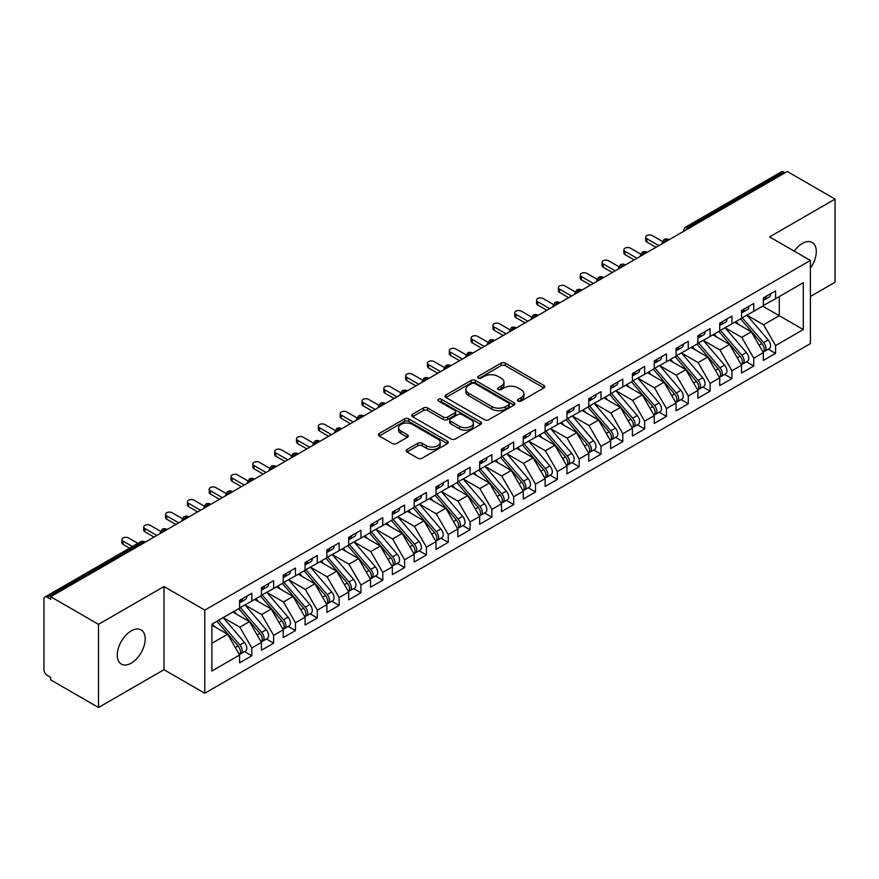<?xml version="1.0" encoding="UTF-8"?>
<svg xmlns="http://www.w3.org/2000/svg" width="879" height="879" viewBox="0 0 879 879"><rect width="100%" height="100%" fill="white"/><g stroke="black" fill="none" stroke-linecap="round" stroke-linejoin="round"><path stroke-width="1.32" d="M518.127 401.044A2.121 1.22 0 0 0 521.126 401.044L543.881 387.903A3.033 1.747 0 0 0 544.771 386.672A3.033 1.747 0 0 0 543.881 385.431L505.326 363.17A3.033 1.747 0 0 0 501.041 363.17L478.286 376.311A2.121 1.22 0 0 0 477.66 377.179A2.121 1.22 0 0 0 478.286 378.036A2.121 1.22 0 0 0 481.285 378.036L484.23 376.344A9.691 5.593 0 0 1 497.932 376.344L501.151 378.201A9.691 5.593 0 0 1 503.986 382.156A9.691 5.593 0 0 1 501.151 386.112L498.206 387.815A2.121 1.22 0 0 0 497.58 388.672A2.121 1.22 0 0 0 498.206 389.54A2.121 1.22 0 0 0 501.206 389.54L504.15 387.837A9.691 5.593 0 0 1 517.863 387.837L521.071 389.694A9.691 5.593 0 0 1 523.906 393.649A9.691 5.593 0 0 1 521.071 397.616L518.127 399.308A2.121 1.22 0 0 0 517.5 400.176A2.121 1.22 0 0 0 518.127 401.044L518.127 399.308M131.246 663.14A19.756 11.405 120 0 0 144.145 645.735A19.756 11.405 120 0 0 141.123 629.913A19.756 11.405 120 0 0 131.246 630.891A19.756 11.405 120 0 0 118.335 648.295A19.756 11.405 120 0 0 121.368 664.117A19.756 11.405 120 0 0 131.246 663.14M810.394 268.073A19.756 11.405 120 0 0 812.196 242.472A19.756 11.405 120 0 0 802.318 243.45A19.756 11.405 120 0 0 794.209 251.119M406.999 449.499A3.033 1.747 0 0 0 406.12 450.729A3.033 1.747 0 0 0 406.999 451.971L417.822 458.212A3.033 1.747 0 0 0 422.107 458.212L447.378 443.62A3.033 1.747 0 0 0 448.268 442.379A3.033 1.747 0 0 0 447.378 441.148L408.823 418.887A3.033 1.747 0 0 0 404.538 418.887L379.267 433.479A3.033 1.747 0 0 0 378.377 434.709A3.033 1.747 0 0 0 379.267 435.951L392.331 443.499A3.033 1.747 0 0 0 396.616 443.499L407.427 437.248A3.033 1.747 0 0 0 408.317 436.017A3.033 1.747 0 0 0 407.427 434.775L400.956 431.04A8.109 4.681 0 0 1 398.583 427.721A8.109 4.681 0 0 1 403.582 423.403A8.109 4.681 0 0 1 412.416 424.414L437.797 439.071A8.109 4.681 0 0 1 440.17 442.379A8.109 4.681 0 0 1 435.171 446.708A8.109 4.681 0 0 1 426.337 445.686L422.107 443.247A3.033 1.747 0 0 0 417.822 443.247L406.999 449.499L406.999 451.971M810.394 296.498L835.05 282.258L835.05 199.093L787.254 171.504L50.718 596.742L50.718 599.258L47.224 597.248A4.626 2.67 -120 0 0 44.906 597.017A4.626 2.67 -120 0 0 43.95 599.137L43.95 669.699A4.626 2.67 -120 0 0 47.224 675.369L50.718 677.379L50.718 679.906L98.514 707.496L163.977 669.699L204.785 693.256L204.785 610.103L163.977 586.535L98.514 624.332L50.718 596.742M835.05 199.093L769.575 236.901L810.394 260.459L204.785 610.103M484.439 419.744A3.033 1.747 0 0 0 488.724 419.744L514.006 405.153A3.033 1.747 0 0 0 514.885 403.922A3.033 1.747 0 0 0 514.006 402.681L475.44 380.42A3.033 1.747 0 0 0 471.155 380.42L445.884 395.012A3.033 1.747 0 0 0 444.994 396.253A3.033 1.747 0 0 0 445.884 397.484L484.439 419.744M439.335 401.505A2.121 1.22 0 0 1 441.489 401.802L441.489 399.286L480.692 421.909A3.033 1.747 0 0 1 481.582 423.151A3.033 1.747 0 0 1 480.692 424.392L455.41 438.984A3.033 1.747 0 0 1 451.136 438.984L412.57 416.723L412.57 414.251A3.033 1.747 0 0 0 411.691 415.481A3.033 1.747 0 0 0 412.57 416.723M412.57 414.251L423.392 407.999A3.033 1.747 0 0 1 427.677 407.999L443.313 417.031A3.033 1.747 0 0 0 447.598 417.031L454.773 412.888A3.033 1.747 0 0 0 455.663 411.647A3.033 1.747 0 0 0 454.773 410.416L438.489 401.011A2.121 1.22 0 0 1 437.874 400.143A2.121 1.22 0 0 1 439.181 399.011A2.121 1.22 0 0 1 441.489 399.286M204.785 693.256L810.394 343.612L810.394 260.459M762.708 306.134L803.296 329.57L803.296 282.697L775.586 298.695L775.586 290.883L763.357 297.937L763.357 305.749L753.753 311.298L753.753 303.486L741.535 310.54L741.535 318.352L731.932 323.901L731.932 316.088L719.714 323.142L719.714 330.954L710.111 336.492L710.111 328.691L697.893 335.745L697.893 343.557L688.29 349.095L688.29 341.283L676.061 348.337L676.061 356.149L666.469 361.698L666.469 353.885L654.24 360.939L654.24 368.751L644.637 374.3L644.637 366.488L632.419 373.542L632.419 381.354L622.815 386.892L622.815 379.08L610.597 386.145L610.597 393.957L600.994 399.495L600.994 391.682L588.776 398.736L588.776 406.548L579.173 412.097L579.173 404.285L566.944 411.339L566.944 419.151L557.352 424.7L557.352 416.888L545.123 423.942L545.123 431.754L535.52 437.292L535.52 429.479L523.302 436.533L523.302 444.345L513.699 449.894L513.699 442.082L501.48 449.136L501.48 456.948L491.877 462.497L491.877 454.685L479.659 461.739L479.659 469.551L470.056 475.089L470.056 467.276L457.827 474.341L457.827 482.153L448.224 487.691L448.224 479.879L436.006 486.933L436.006 494.745L426.403 500.294L426.403 492.482L414.185 499.536L414.185 507.348L404.582 512.896L404.582 505.084L392.364 512.138L392.364 519.95L382.761 525.488L382.761 517.676L370.542 524.741L370.542 532.553L360.939 538.091L360.939 530.279L348.71 537.333L348.71 545.145L339.107 550.693L339.107 542.881L326.889 549.935L326.889 557.747L317.286 563.296L317.286 555.484L305.068 562.538L305.068 570.35L295.465 575.888L295.465 568.076L283.247 575.13L283.247 582.942L273.644 588.49L273.644 580.678L261.426 587.732L261.426 595.544L251.823 601.093L251.823 593.281L239.593 600.335L239.593 608.147L211.883 624.145L211.883 671.018L239.593 655.02L227.595 634.231L211.883 625.156M803.296 329.57L775.586 345.568L763.576 324.78L746.996 315.209L768.18 339.953L763.598 342.601A6.175 3.56 60 0 1 765.983 348.458A6.175 3.56 60 0 1 764.697 351.292A6.175 3.56 60 0 1 763.697 351.578M768.323 349.194L775.586 353.38L775.586 345.568M775.586 353.38L763.357 360.434L763.357 352.622L753.753 358.171L741.755 337.382L725.164 327.801M746.502 361.796L753.753 365.983L753.753 358.171M753.753 365.983L741.535 373.037L741.535 365.224L731.932 370.773L719.934 349.985L703.343 340.404M724.681 374.388L731.932 378.585L731.932 370.773M731.932 378.585L719.714 385.639L719.714 377.827L710.111 383.365L698.113 362.577L681.522 353.006L702.706 377.75L698.124 380.398A6.175 3.56 60 0 1 700.508 386.266A6.175 3.56 60 0 1 699.234 389.089A6.175 3.56 60 0 1 698.234 389.375M702.859 386.991L710.111 391.177L710.111 383.365M710.111 391.177L697.893 398.242L697.893 390.43L688.29 395.968L676.281 375.179L659.7 365.598L680.884 390.353L676.303 392.99A6.175 3.56 60 0 1 678.687 398.857A6.175 3.56 60 0 1 677.401 401.692A6.175 3.56 60 0 1 676.412 401.978M681.038 399.593L688.29 403.78L688.29 395.968M688.29 403.78L676.061 410.834L676.061 403.021L666.469 408.57L654.459 387.782L637.879 378.201M659.206 412.196L666.469 416.382L666.469 408.57M666.469 416.382L654.24 423.436L654.24 415.624L644.637 421.173L632.638 400.374L616.047 390.803M637.385 424.788L644.637 428.985L644.637 421.173M644.637 428.985L632.419 436.039L632.419 428.227L622.815 433.765L610.817 412.976L594.226 403.406L615.41 428.15L610.828 430.798A6.175 3.56 60 0 1 613.212 436.665A6.175 3.56 60 0 1 611.938 439.489A6.175 3.56 60 0 1 610.938 439.775M615.564 437.39L622.815 441.577L622.815 433.765M622.815 441.577L610.597 448.631L610.597 440.818L600.994 446.367L588.996 425.579L572.405 415.998M593.743 449.993L600.994 454.179L600.994 446.367M600.994 454.179L588.776 461.233L588.776 453.421L579.173 458.97L567.164 438.181L550.584 428.6M571.921 462.596L579.173 466.782L579.173 458.97M579.173 466.782L566.944 473.836L566.944 466.024L557.352 471.562L545.343 450.773L528.762 441.203M550.089 475.187L557.352 479.374L557.352 471.562M557.352 479.374L545.123 486.439L545.123 478.626L535.52 484.164L523.521 463.376L506.93 453.806M528.268 487.79L535.52 491.976L535.52 484.164M535.52 491.976L523.302 499.03L523.302 491.218L513.699 496.767L501.7 475.978L485.109 466.397L506.293 491.141L501.711 493.789A6.175 3.56 60 0 1 504.096 499.657A6.175 3.56 60 0 1 502.821 502.48A6.175 3.56 60 0 1 501.821 502.766M506.447 500.393L513.699 504.579L513.699 496.767M513.699 504.579L501.48 511.633L501.48 503.821L491.877 509.37L479.868 488.581L463.288 479M484.626 512.984L491.877 517.182L491.877 509.37M491.877 517.182L479.659 524.236L479.659 516.423L470.056 521.961L458.047 501.173L441.467 491.603M462.804 525.587L470.056 529.773L470.056 521.961M470.056 529.773L457.827 536.827L457.827 529.026L448.224 534.564L436.226 513.775L419.646 504.194M440.972 538.19L448.224 542.376L448.224 534.564M448.224 542.376L436.006 549.43L436.006 541.618L426.403 547.167L414.405 526.378L397.813 516.797L419.008 541.541L414.416 544.189A6.175 3.56 60 0 1 416.8 550.056A6.175 3.56 60 0 1 415.525 552.88A6.175 3.56 60 0 1 414.525 553.166M419.151 550.792L426.403 554.979L426.403 547.167M426.403 554.979L414.185 562.033L414.185 554.22L404.582 559.769L392.583 538.97L375.992 529.4M397.33 563.384L404.582 567.581L404.582 559.769M404.582 567.581L392.364 574.635L392.364 566.823L382.761 572.361L370.751 551.572L354.171 542.002M375.509 575.987L382.761 580.173L382.761 572.361M382.761 580.173L370.542 587.227L370.542 579.415L360.939 584.964L348.93 564.175L332.35 554.594M353.677 588.589L360.939 592.776L360.939 584.964M360.939 592.776L348.71 599.83L348.71 592.017L339.107 597.566L327.109 576.778L310.518 567.197M331.855 601.192L339.107 605.378L339.107 597.566M339.107 605.378L326.889 612.432L326.889 604.62L317.286 610.158L305.288 589.369L288.697 579.799L309.891 604.543L305.299 607.191A6.175 3.56 60 0 1 307.683 613.059A6.175 3.56 60 0 1 306.408 615.882A6.175 3.56 60 0 1 305.409 616.168M310.034 613.784L317.286 617.97L317.286 610.158M317.286 617.97L305.068 625.035L305.068 617.223L295.465 622.761L283.467 601.972L266.875 592.402M288.213 626.386L295.465 630.573L295.465 622.761M295.465 630.573L283.247 637.627L283.247 629.814L273.644 635.363L261.634 614.575L245.054 604.994M266.392 638.989L273.644 643.175L273.644 635.363M273.644 643.175L261.426 650.229L261.426 642.417L251.823 647.966L239.813 627.166L223.233 617.596L244.417 642.34L239.835 644.988A6.175 3.56 60 0 1 242.219 650.856A6.175 3.56 60 0 1 240.934 653.679A6.175 3.56 60 0 1 239.934 653.965M244.56 651.581L251.823 655.778L251.823 647.966M251.823 655.778L239.593 662.832L239.593 655.02M239.593 607.894L251.823 601.093M211.883 643.296L227.595 634.231M261.426 595.292L273.644 588.49M239.813 627.166L249.416 621.629L232.836 612.048M261.426 642.417L249.416 621.629M283.247 582.7L295.465 575.888M261.634 614.575L271.237 609.026L254.657 599.456M283.247 629.814L271.237 609.026M305.068 570.097L317.286 563.296M283.467 601.972L293.07 596.423L276.478 586.853M305.068 617.223L293.07 596.423M326.889 557.495L339.107 550.693M305.288 589.369L314.891 583.832L298.3 574.251M326.889 604.62L314.891 583.832M348.71 544.892L360.939 538.091M327.109 576.778L336.712 571.229L320.121 561.659M348.71 592.017L336.712 571.229M370.542 532.3L382.761 525.488M348.93 564.175L358.533 558.626L341.953 549.056M370.542 579.415L358.533 558.626M392.364 519.698L404.582 512.896M370.751 551.572L380.354 546.035L363.774 536.454M392.364 566.823L380.354 546.035M414.185 507.095L426.403 500.294M392.583 538.97L402.186 533.432L385.595 523.851M414.185 554.22L402.186 533.432M436.006 494.492L448.224 487.691M414.405 526.378L424.008 520.829L407.416 511.259M436.006 541.618L424.008 520.829M457.827 481.901L470.056 475.089M436.226 513.775L445.829 508.227L429.238 498.657M457.827 529.026L445.829 508.227M479.659 469.298L491.877 462.497M458.047 501.173L467.65 495.635L451.07 486.054M479.659 516.423L467.65 495.635M501.48 456.695L513.699 449.894M479.868 488.581L489.471 483.032L472.891 473.451M501.48 503.821L489.471 483.032M523.302 444.104L535.52 437.292M501.7 475.978L511.303 470.43L494.712 460.86M523.302 491.218L511.303 470.43M545.123 431.501L557.352 424.7M523.521 463.376L533.124 457.827L516.533 448.257M545.123 478.626L533.124 457.827M566.944 418.898L579.173 412.097M545.343 450.773L554.946 445.235L538.355 435.654M566.944 466.024L554.946 445.235M588.776 406.296L600.994 399.495M567.164 438.181L576.767 432.633L560.187 423.063M588.776 453.421L576.767 432.633M610.597 393.704L622.815 386.892M588.996 425.579L598.588 420.03L582.008 410.46M610.597 440.818L598.588 420.03M632.419 381.101L644.637 374.3M610.817 412.976L620.42 407.438L603.829 397.857M632.419 428.227L620.42 407.438M654.24 368.499L666.469 361.698M632.638 400.374L642.241 394.836L625.65 385.255M654.24 415.624L642.241 394.836M676.061 355.896L688.29 349.095M654.459 387.782L664.063 382.233L647.482 372.663M676.061 403.021L664.063 382.233M697.893 343.304L710.111 336.492M676.281 375.179L685.884 369.63L669.304 360.06M697.893 390.43L685.884 369.63M719.714 330.702L731.932 323.901M698.113 362.577L707.705 357.039L691.125 347.458M719.714 377.827L707.705 357.039M741.535 318.099L753.753 311.298M719.934 349.985L729.537 344.436L712.946 334.855M741.535 365.224L729.537 344.436M785.079 172.767L783.76 172.009L688.345 227.101L689.652 227.859M685.719 230.122A4.626 2.67 120 0 1 688.345 227.101A4.626 2.67 60 0 0 686.027 226.87L781.453 171.779A4.626 2.67 60 0 1 783.76 172.009M763.357 305.507L775.586 298.695M763.576 324.78L779.288 315.704L779.288 296.553L803.296 282.697M741.755 337.382L751.358 331.833L734.767 322.263M763.357 352.622L751.358 331.833M98.514 624.332L98.514 707.496M163.977 669.699L163.977 586.535M667.721 240.516L666.414 239.758A4.626 2.67 -120 0 0 664.095 239.538A4.626 2.67 -120 0 0 664.041 239.571L661.887 243.483A4.626 2.67 0 0 0 661.931 243.857M645.9 253.119L644.582 252.361A4.626 2.67 -120 0 0 642.274 252.13A4.626 2.67 -120 0 0 642.219 252.163L640.066 256.075A4.626 2.67 0 0 0 640.11 256.459M624.068 265.722L622.761 264.964A4.626 2.67 -120 0 0 620.453 264.733A4.626 2.67 -120 0 0 620.398 264.766L618.245 268.677A4.626 2.67 0 0 0 618.289 269.062L618.245 268.677M602.247 278.313L600.939 277.566A4.626 2.67 -120 0 0 598.621 277.335A4.626 2.67 -120 0 0 598.566 277.368L596.412 281.28A4.626 2.67 0 0 0 596.467 281.654M580.426 290.916L579.118 290.158A4.626 2.67 -120 0 0 576.8 289.938A4.626 2.67 -120 0 0 576.745 289.96L574.591 293.883A4.626 2.67 0 0 0 574.635 294.256M558.604 303.519L557.297 302.761A4.626 2.67 -120 0 0 554.979 302.53A4.626 2.67 -120 0 0 554.924 302.563L552.77 306.474A4.626 2.67 0 0 0 552.814 306.859M536.783 316.121L535.465 315.363A4.626 2.67 -120 0 0 533.157 315.132A4.626 2.67 -120 0 0 533.103 315.165L530.949 319.077A4.626 2.67 0 0 0 530.993 319.462L530.949 319.077M514.951 328.713L513.644 327.966A4.626 2.67 -120 0 0 511.325 327.735A4.626 2.67 -120 0 0 511.281 327.768A4.626 4.626 0 0 1 515.962 327.735A4.626 2.67 120 0 0 513.644 327.966A4.626 2.67 120 0 0 511.138 330.922M493.13 341.316L491.822 340.558A4.626 2.67 -120 0 0 489.504 340.327A4.626 2.67 -120 0 0 489.449 340.36L487.296 344.271A4.626 2.67 0 0 0 487.351 344.656M471.309 353.918L470.001 353.16A4.626 2.67 -120 0 0 467.683 352.929A4.626 2.67 -120 0 0 467.628 352.962L465.474 356.874A4.626 2.67 0 0 0 465.518 357.259M449.488 366.521L448.18 365.763A4.626 2.67 -120 0 0 445.862 365.532A4.626 2.67 -120 0 0 445.807 365.565L443.653 369.477A4.626 2.67 0 0 0 443.697 369.85M427.655 379.113L426.348 378.355A4.626 2.67 -120 0 0 424.041 378.135A4.626 2.67 -120 0 0 423.986 378.168L421.832 382.079A4.626 2.67 0 0 0 421.876 382.453M405.834 391.715L404.527 390.957A4.626 2.67 -120 0 0 402.208 390.726A4.626 2.67 -120 0 0 402.164 390.759L400.011 394.671A4.626 2.67 0 0 0 400.055 395.056M384.013 404.318L382.706 403.56A4.626 2.67 -120 0 0 380.387 403.329A4.626 2.67 -120 0 0 380.332 403.362L378.179 407.274A4.626 2.67 0 0 0 378.234 407.658M362.192 416.91L360.884 416.163A4.626 2.67 -120 0 0 358.566 415.932A4.626 2.67 -120 0 0 358.511 415.965L356.358 419.876A4.626 2.67 0 0 0 356.402 420.25L356.358 419.876M340.371 429.512L339.052 428.754A4.626 2.67 -120 0 0 336.745 428.523A4.626 2.67 -120 0 0 336.69 428.556L334.536 432.479A4.626 2.67 0 0 0 334.58 432.853M318.539 442.115L317.231 441.357A4.626 2.67 -120 0 0 314.924 441.126A4.626 2.67 -120 0 0 314.869 441.159L312.715 445.071A4.626 2.67 0 0 0 312.759 445.455M296.717 454.718L295.41 453.96A4.626 2.67 -120 0 0 293.092 453.729A4.626 2.67 -120 0 0 293.037 453.762L290.883 457.673A4.626 2.67 0 0 0 290.938 458.058M274.896 467.309L273.589 466.562A4.626 2.67 -120 0 0 271.27 466.331A4.626 2.67 -120 0 0 271.215 466.364L269.062 470.276A4.626 2.67 0 0 0 269.117 470.65M253.075 479.912L251.768 479.154A4.626 2.67 -120 0 0 249.449 478.923A4.626 2.67 -120 0 0 249.394 478.956L247.241 482.868A4.626 2.67 0 0 0 247.285 483.252M231.254 492.515L229.935 491.757A4.626 2.67 -120 0 0 227.628 491.526A4.626 2.67 -120 0 0 227.573 491.559L225.42 495.47A4.626 2.67 0 0 0 225.463 495.855M209.422 505.117L208.114 504.359A4.626 2.67 -120 0 0 205.807 504.128A4.626 2.67 -120 0 0 205.752 504.161L203.598 508.073A4.626 2.67 0 0 0 203.642 508.447M187.601 517.709L186.293 516.951A4.626 2.67 -120 0 0 183.975 516.731A4.626 2.67 -120 0 0 183.92 516.764L181.766 520.676A4.626 2.67 0 0 0 181.821 521.049M165.779 530.312L164.472 529.554A4.626 2.67 -120 0 0 162.154 529.323A4.626 2.67 -120 0 0 162.099 529.356L159.945 533.267A4.626 2.67 0 0 0 160 533.652M518.973 401.34L521.071 400.132A9.691 5.593 0 0 0 523.906 396.176L523.906 393.649M503.986 382.156L503.986 384.672A9.691 5.593 0 0 1 501.151 388.628L499.052 389.837M543.848 387.925L505.326 365.686A3.033 1.747 0 0 0 501.041 365.686L479.132 378.344M513.962 405.175L475.44 382.936A3.033 1.747 0 0 0 471.155 382.936L445.928 397.517M508.644 404.79A2.121 1.22 0 0 0 509.271 403.922A2.121 1.22 0 0 0 508.644 403.054L474.803 383.519A2.121 1.22 0 0 0 471.803 383.519L468.694 385.31A9.691 5.593 0 0 0 465.859 389.265A9.691 5.593 0 0 0 468.694 393.221L491.833 406.581A9.691 5.593 0 0 0 505.546 406.581L508.644 404.79L508.644 407.307A2.121 1.22 0 0 0 509.271 406.439L509.271 403.922M465.859 389.265L465.859 391.781A9.691 5.593 0 0 0 468.694 395.737L468.694 393.221M508.644 407.307L505.546 409.098A9.691 5.593 0 0 1 491.833 409.098L468.694 395.737M412.614 416.745L423.392 410.526L423.392 407.999M455.663 411.647L455.663 414.174A3.033 1.747 0 0 1 454.773 415.404L447.598 419.547A3.033 1.747 0 0 1 443.313 419.547L427.677 410.526A3.033 1.747 0 0 0 423.392 410.526M441.489 401.802L480.648 424.414M459.541 426.392A8.109 4.681 0 0 0 468.375 427.414A8.109 4.681 0 0 0 473.374 423.085A8.109 4.681 0 0 0 471.001 419.777L462.057 414.613A3.033 1.747 0 0 0 457.772 414.613L450.597 418.756A3.033 1.747 0 0 0 449.707 419.997A3.033 1.747 0 0 0 450.597 421.239L459.541 426.392L459.541 428.919A8.109 4.681 0 0 0 468.375 429.93A8.109 4.681 0 0 0 473.374 425.612L473.374 423.085M449.707 419.997L449.707 422.513A3.033 1.747 0 0 0 450.597 423.755L450.597 421.239M459.541 428.919L450.597 423.755M440.17 442.379L440.17 444.906A8.109 4.681 0 0 1 435.171 449.224A8.109 4.681 0 0 1 426.337 448.213L422.107 445.763A3.033 1.747 0 0 0 417.822 445.763L407.043 451.993M398.583 427.721L398.583 430.249A8.109 4.681 0 0 0 400.956 433.556L400.956 431.04M407.427 434.775L407.427 437.248L400.956 433.556M447.378 441.148L447.378 443.62L408.823 421.404A3.033 1.747 0 0 0 404.538 421.404L379.299 435.973M764.697 351.292L769.279 348.644A6.175 3.56 -120 0 0 770.564 345.821A6.175 3.56 -120 0 0 768.18 339.953M740.634 318.879L761.851 343.601A6.175 3.56 60 0 1 764.236 349.468A6.175 3.56 60 0 1 763.115 352.193M738.569 324.45L736.053 321.516M742.381 317.868L763.598 342.601M763.357 300.343A6.175 3.56 -120 0 0 764.236 297.827A6.175 3.56 -120 0 0 764.225 297.443M763.697 299.926A6.175 3.56 -120 0 0 764.697 299.64A6.175 3.56 -120 0 0 765.983 296.816A6.175 3.56 -120 0 0 765.972 296.443M770.553 293.795A6.175 3.56 60 0 1 770.564 294.168A6.175 3.56 60 0 1 769.279 296.992L764.697 299.64M662.381 241.406L652.284 235.572A3.857 2.23 -0 0 0 648.076 235.089A3.857 2.23 -0 0 0 645.691 237.154A3.857 2.23 -0 0 0 646.823 238.725L646.823 242A3.857 2.23 180 0 1 645.691 240.428L645.691 237.154M655.987 247.296L646.823 242M658.821 245.659L646.823 238.725M720.56 330.471L741.777 355.193A6.175 3.56 60 0 1 744.15 361.06A6.175 3.56 60 0 1 742.876 363.884L747.458 361.247A6.175 3.56 -120 0 0 748.743 358.412A6.175 3.56 -120 0 0 746.359 352.545L725.142 327.823M742.876 363.884A6.175 3.56 60 0 1 741.876 364.17M718.813 331.471L740.03 356.204A6.175 3.56 60 0 1 742.414 362.071A6.175 3.56 60 0 1 741.294 364.796M716.748 337.053L714.231 334.119M698.739 343.063L719.945 367.796A6.175 3.56 60 0 1 722.329 373.663A6.175 3.56 60 0 1 721.055 376.487L725.636 373.839A6.175 3.56 -120 0 0 726.911 371.015A6.175 3.56 -120 0 0 724.527 365.148L703.321 340.415M721.055 376.487A6.175 3.56 60 0 1 720.055 376.772M696.992 344.074L718.198 368.806A6.175 3.56 60 0 1 720.582 374.674A6.175 3.56 60 0 1 719.461 377.399M694.915 349.655L692.41 346.722M699.234 389.089L703.815 386.441A6.175 3.56 -120 0 0 705.09 383.618A6.175 3.56 -120 0 0 702.706 377.75M675.16 356.676L696.377 381.398A6.175 3.56 60 0 1 698.761 387.265A6.175 3.56 60 0 1 697.64 389.99M673.094 362.247L670.578 359.324M676.907 355.665L698.124 380.398M677.401 401.692L681.994 399.044A6.175 3.56 -120 0 0 683.269 396.22A6.175 3.56 -120 0 0 680.884 390.353M653.339 369.268L674.556 394.001A6.175 3.56 60 0 1 676.94 399.868A6.175 3.56 60 0 1 675.819 402.593M651.273 374.85L648.757 371.916M655.086 368.268L676.303 392.99M741.535 312.946A6.175 3.56 -120 0 0 742.414 310.419A6.175 3.56 -120 0 0 742.392 310.045M741.876 312.528A6.175 3.56 -120 0 0 742.876 312.243A6.175 3.56 -120 0 0 744.15 309.419A6.175 3.56 -120 0 0 744.139 309.034M748.721 306.386A6.175 3.56 60 0 1 748.743 306.771A6.175 3.56 60 0 1 747.458 309.595L742.876 312.243M640.549 254.009L630.452 248.175A3.857 2.23 -0 0 0 626.255 247.691A3.857 2.23 -0 0 0 623.87 249.746A3.857 2.23 -0 0 0 625.002 251.328L625.002 254.602A3.857 2.23 180 0 1 623.87 253.02L623.87 249.746M634.166 259.887L625.002 254.602M637 258.25L625.002 251.328M719.714 325.538A6.175 3.56 -120 0 0 720.582 323.022A6.175 3.56 -120 0 0 720.571 322.648M720.055 325.12A6.175 3.56 -120 0 0 721.055 324.834A6.175 3.56 -120 0 0 722.329 322.011A6.175 3.56 -120 0 0 722.318 321.637M726.9 318.989A6.175 3.56 60 0 1 726.911 319.363A6.175 3.56 60 0 1 725.636 322.197L721.055 324.834M618.728 266.601L608.631 260.777A3.857 2.23 -0 0 0 604.422 260.294A3.857 2.23 -0 0 0 602.049 262.349A3.857 2.23 -0 0 0 603.181 263.92L603.181 267.205A3.857 2.23 180 0 1 602.049 265.623L602.049 262.349M612.344 272.49L603.181 267.205M615.179 270.853L603.181 263.92M697.893 338.14A6.175 3.56 -120 0 0 698.761 335.624A6.175 3.56 -120 0 0 698.75 335.24M698.234 337.723A6.175 3.56 -120 0 0 699.234 337.437A6.175 3.56 -120 0 0 700.508 334.613A6.175 3.56 -120 0 0 700.497 334.24M705.079 331.592A6.175 3.56 60 0 1 705.09 331.965A6.175 3.56 60 0 1 703.815 334.789L699.234 337.437M596.907 279.203L586.809 273.369A3.857 2.23 -0 0 0 582.601 272.886A3.857 2.23 -0 0 0 580.228 274.951A3.857 2.23 -0 0 0 581.349 276.522L581.349 279.797A3.857 2.23 180 0 1 580.228 278.225L580.228 274.951M590.523 285.093L581.349 279.797M593.358 283.456L581.349 276.522M676.061 350.743A6.175 3.56 -120 0 0 676.94 348.216A6.175 3.56 -120 0 0 676.929 347.842M676.412 350.325A6.175 3.56 -120 0 0 677.401 350.04A6.175 3.56 -120 0 0 678.687 347.216A6.175 3.56 -120 0 0 678.676 346.831M683.258 344.194A6.175 3.56 60 0 1 683.269 344.568A6.175 3.56 60 0 1 681.994 347.392L677.401 350.04M575.086 291.806L564.988 285.972A3.857 2.23 -0 0 0 560.78 285.488A3.857 2.23 -0 0 0 558.396 287.543A3.857 2.23 -0 0 0 559.527 289.125L559.527 292.399A3.857 2.23 180 0 1 558.396 290.828L558.396 287.543M568.691 297.695L559.527 292.399M571.537 296.047L559.527 289.125M633.265 380.86L654.481 405.593A6.175 3.56 60 0 1 656.866 411.46A6.175 3.56 60 0 1 655.58 414.284L660.162 411.636A6.175 3.56 -120 0 0 661.447 408.812A6.175 3.56 -120 0 0 659.063 402.945L637.846 378.223M655.58 414.284A6.175 3.56 60 0 1 654.58 414.569M631.518 381.871L652.734 406.603A6.175 3.56 60 0 1 655.119 412.471A6.175 3.56 60 0 1 653.998 415.196M629.452 387.452L626.936 384.519M654.24 363.346A6.175 3.56 -120 0 0 655.119 360.819A6.175 3.56 -120 0 0 655.108 360.445M654.58 362.928A6.175 3.56 -120 0 0 655.58 362.642A6.175 3.56 -120 0 0 656.866 359.808A6.175 3.56 -120 0 0 656.855 359.434M661.437 356.786A6.175 3.56 60 0 1 661.447 357.171A6.175 3.56 60 0 1 660.162 359.994L655.58 362.642M553.265 304.409L543.156 298.574A3.857 2.23 -0 0 0 538.959 298.091A3.857 2.23 -0 0 0 536.575 300.146A3.857 2.23 -0 0 0 537.706 301.728L537.706 305.002A3.857 2.23 180 0 1 536.575 303.42L536.575 300.146M546.87 310.287L537.706 305.002M549.705 308.65L537.706 301.728M611.443 393.462L632.66 418.195A6.175 3.56 60 0 1 635.034 424.063A6.175 3.56 60 0 1 633.759 426.886L638.341 424.238A6.175 3.56 -120 0 0 639.626 421.415A6.175 3.56 -120 0 0 637.242 415.547L616.025 390.814M633.759 426.886A6.175 3.56 60 0 1 632.759 427.172M609.696 394.473L630.913 419.206A6.175 3.56 60 0 1 633.298 425.073A6.175 3.56 60 0 1 632.166 427.798M607.631 400.055L605.115 397.121M611.938 439.489L616.52 436.841A6.175 3.56 -120 0 0 617.794 434.017A6.175 3.56 -120 0 0 615.41 428.15M587.875 407.076L609.081 431.798A6.175 3.56 60 0 1 611.465 437.665A6.175 3.56 60 0 1 610.345 440.39M585.799 412.647L583.293 409.713M589.622 406.065L610.828 430.798M567.79 418.668L589.007 443.39A6.175 3.56 60 0 1 591.391 449.257A6.175 3.56 60 0 1 590.117 452.081L594.698 449.444A6.175 3.56 -120 0 0 595.973 446.609A6.175 3.56 -120 0 0 593.589 440.753L572.372 416.02M590.117 452.081A6.175 3.56 60 0 1 589.117 452.366M566.043 419.668L587.26 444.4A6.175 3.56 60 0 1 589.644 450.268A6.175 3.56 60 0 1 588.523 452.993M563.977 425.249L561.461 422.316M632.419 375.937A6.175 3.56 -120 0 0 633.298 373.421A6.175 3.56 -120 0 0 633.276 373.048M632.759 375.52A6.175 3.56 -120 0 0 633.759 375.234A6.175 3.56 -120 0 0 635.034 372.41A6.175 3.56 -120 0 0 635.023 372.037M639.604 369.389A6.175 3.56 60 0 1 639.626 369.762A6.175 3.56 60 0 1 638.341 372.597L633.759 375.234M531.432 317L521.335 311.177A3.857 2.23 -0 0 0 517.138 310.694A3.857 2.23 -0 0 0 514.753 312.748A3.857 2.23 -0 0 0 515.885 314.319L515.885 317.594A3.857 2.23 180 0 1 514.753 316.022L514.753 312.748M525.049 322.89L515.885 317.594M527.883 321.253L515.885 314.319M610.597 388.54A6.175 3.56 -120 0 0 611.465 386.024A6.175 3.56 -120 0 0 611.454 385.639M610.938 388.122A6.175 3.56 -120 0 0 611.938 387.837A6.175 3.56 -120 0 0 613.212 385.013A6.175 3.56 -120 0 0 613.201 384.639M617.783 381.991A6.175 3.56 60 0 1 617.794 382.365A6.175 3.56 60 0 1 616.52 385.189L611.938 387.837M509.611 329.603L499.514 323.769A3.857 2.23 -0 0 0 495.306 323.285A3.857 2.23 -0 0 0 492.932 325.351A3.857 2.23 -0 0 0 494.064 326.922L494.064 330.196A3.857 2.23 180 0 1 492.932 328.625L492.932 325.351M503.227 335.492L494.064 330.196M506.062 333.855L494.064 326.922M588.776 401.143A6.175 3.56 -120 0 0 589.644 398.616A6.175 3.56 -120 0 0 589.633 398.242M589.117 400.725A6.175 3.56 -120 0 0 590.117 400.439A6.175 3.56 -120 0 0 591.391 397.616A6.175 3.56 -120 0 0 591.38 397.231M595.962 394.583A6.175 3.56 60 0 1 595.973 394.968A6.175 3.56 60 0 1 594.698 397.791L590.117 400.439M487.79 342.206L477.693 336.371A3.857 2.23 -0 0 0 473.484 335.888A3.857 2.23 -0 0 0 471.1 337.943A3.857 2.23 -0 0 0 472.232 339.525L472.232 342.799A3.857 2.23 180 0 1 471.1 341.228L471.1 337.943M481.395 348.084L472.232 342.799M484.241 346.447L472.232 339.525M545.969 431.259L567.186 455.992A6.175 3.56 60 0 1 569.57 461.86A6.175 3.56 60 0 1 568.284 464.683L572.877 462.035A6.175 3.56 -120 0 0 574.152 459.212A6.175 3.56 -120 0 0 571.768 453.344L550.551 428.622M568.284 464.683A6.175 3.56 60 0 1 567.296 464.969M544.222 432.27L565.439 457.003A6.175 3.56 60 0 1 567.823 462.87A6.175 3.56 60 0 1 566.702 465.595M542.156 437.852L539.64 434.918M566.944 413.734A6.175 3.56 -120 0 0 567.823 411.218A6.175 3.56 -120 0 0 567.812 410.845M567.296 413.328A6.175 3.56 -120 0 0 568.284 413.042A6.175 3.56 -120 0 0 569.57 410.207A6.175 3.56 -120 0 0 569.559 409.834M574.141 407.186A6.175 3.56 60 0 1 574.152 407.57A6.175 3.56 60 0 1 572.877 410.394L568.284 413.042M465.969 354.797L455.871 348.974A3.857 2.23 -0 0 0 451.663 348.491A3.857 2.23 -0 0 0 449.279 350.545A3.857 2.23 -0 0 0 450.411 352.116L450.411 355.402A3.857 2.23 180 0 1 449.279 353.819L449.279 350.545M459.574 360.687L450.411 355.402M462.409 359.05L450.411 352.116M524.148 443.862L545.365 468.595A6.175 3.56 60 0 1 547.749 474.462A6.175 3.56 60 0 1 546.463 477.286L551.045 474.638A6.175 3.56 -120 0 0 552.331 471.814A6.175 3.56 -120 0 0 549.946 465.947L528.729 441.214M546.463 477.286A6.175 3.56 60 0 1 545.463 477.572M522.401 444.873L543.618 469.606A6.175 3.56 60 0 1 546.002 475.462A6.175 3.56 60 0 1 544.881 478.187M520.335 450.444L517.819 447.521M545.123 426.337A6.175 3.56 -120 0 0 546.002 423.821A6.175 3.56 -120 0 0 545.991 423.447M545.463 425.919A6.175 3.56 -120 0 0 546.463 425.634A6.175 3.56 -120 0 0 547.749 422.81A6.175 3.56 -120 0 0 547.738 422.436M552.32 419.788A6.175 3.56 60 0 1 552.331 420.162A6.175 3.56 60 0 1 551.045 422.986L546.463 425.634M444.148 367.4L434.039 361.566A3.857 2.23 -0 0 0 429.842 361.093A3.857 2.23 -0 0 0 427.458 363.148A3.857 2.23 -0 0 0 428.589 364.719L428.589 367.993A3.857 2.23 180 0 1 427.458 366.422L427.458 363.148M437.753 373.289L428.589 367.993M440.588 371.652L428.589 364.719M502.327 456.465L523.532 481.187A6.175 3.56 60 0 1 525.917 487.054A6.175 3.56 60 0 1 524.642 489.889L529.224 487.241A6.175 3.56 -120 0 0 530.498 484.417A6.175 3.56 -120 0 0 528.125 478.55L506.908 453.817M524.642 489.889A6.175 3.56 60 0 1 523.642 490.174M500.58 457.476L521.796 482.197A6.175 3.56 60 0 1 524.17 488.065A6.175 3.56 60 0 1 523.049 490.79M498.514 463.046L495.998 460.113M523.302 438.94A6.175 3.56 -120 0 0 524.17 436.423A6.175 3.56 -120 0 0 524.159 436.039M523.642 438.522A6.175 3.56 -120 0 0 524.642 438.236A6.175 3.56 -120 0 0 525.917 435.413A6.175 3.56 -120 0 0 525.906 435.028M530.487 432.391A6.175 3.56 60 0 1 530.498 432.765A6.175 3.56 60 0 1 529.224 435.588L524.642 438.236M422.316 380.003L412.218 374.168A3.857 2.23 -0 0 0 408.021 373.685A3.857 2.23 -0 0 0 405.637 375.751A3.857 2.23 -0 0 0 406.768 377.322L406.768 380.596A3.857 2.23 180 0 1 405.637 379.025L405.637 375.751M415.932 385.892L406.768 380.596M418.767 384.255L406.768 377.322M502.821 502.48L507.403 499.843A6.175 3.56 -120 0 0 508.677 497.009A6.175 3.56 -120 0 0 506.293 491.141M478.758 470.067L499.964 494.8A6.175 3.56 60 0 1 502.348 500.667A6.175 3.56 60 0 1 501.228 503.392M476.682 475.649L474.166 472.715M480.505 469.067L501.711 493.789M501.48 451.542A6.175 3.56 -120 0 0 502.348 449.015A6.175 3.56 -120 0 0 502.338 448.642M501.821 451.125A6.175 3.56 -120 0 0 502.821 450.839A6.175 3.56 -120 0 0 504.096 448.015A6.175 3.56 -120 0 0 504.085 447.631M508.666 444.983A6.175 3.56 60 0 1 508.677 445.367A6.175 3.56 60 0 1 507.403 448.191L502.821 450.839M400.494 392.605L390.397 386.771A3.857 2.23 -0 0 0 386.189 386.288A3.857 2.23 -0 0 0 383.815 388.342A3.857 2.23 -0 0 0 384.936 389.924L384.936 393.199A3.857 2.23 180 0 1 383.815 391.616L383.815 388.342M394.111 398.484L384.936 393.199M396.945 396.847L384.936 389.924M458.673 481.659L479.89 506.392A6.175 3.56 60 0 1 482.274 512.259A6.175 3.56 60 0 1 481 515.083L485.582 512.435A6.175 3.56 -120 0 0 486.856 509.611A6.175 3.56 -120 0 0 484.472 503.744L463.255 479.011M481 515.083A6.175 3.56 60 0 1 480 515.369M456.926 482.67L478.143 507.403A6.175 3.56 60 0 1 480.527 513.27A6.175 3.56 60 0 1 479.407 515.995M454.861 488.252L452.344 485.318M479.659 464.134A6.175 3.56 -120 0 0 480.527 461.618A6.175 3.56 -120 0 0 480.516 461.244M480 463.716A6.175 3.56 -120 0 0 481 463.431A6.175 3.56 -120 0 0 482.274 460.607A6.175 3.56 -120 0 0 482.263 460.233M486.845 457.585A6.175 3.56 60 0 1 486.856 457.959A6.175 3.56 60 0 1 485.582 460.794L481 463.431M378.673 405.197L368.576 399.374A3.857 2.23 -0 0 0 364.367 398.89A3.857 2.23 -0 0 0 361.983 400.945A3.857 2.23 -0 0 0 363.115 402.516L363.115 405.79A3.857 2.23 180 0 1 361.983 404.219L361.983 400.945M372.278 411.086L363.115 405.79M375.124 409.449L363.115 402.516M436.852 494.262L458.069 518.995A6.175 3.56 60 0 1 460.453 524.862A6.175 3.56 60 0 1 459.168 527.686L463.76 525.038A6.175 3.56 -120 0 0 465.035 522.214A6.175 3.56 -120 0 0 462.651 516.347L441.434 491.614M459.168 527.686A6.175 3.56 60 0 1 458.168 527.971M435.105 495.273L456.322 519.994A6.175 3.56 60 0 1 458.706 525.862A6.175 3.56 60 0 1 457.585 528.587M433.039 500.843L430.523 497.921M457.827 476.737A6.175 3.56 -120 0 0 458.706 474.22A6.175 3.56 -120 0 0 458.695 473.836M458.168 476.319A6.175 3.56 -120 0 0 459.168 476.033A6.175 3.56 -120 0 0 460.453 473.21A6.175 3.56 -120 0 0 460.442 472.836M465.024 470.188A6.175 3.56 60 0 1 465.035 470.562A6.175 3.56 60 0 1 463.76 473.385L459.168 476.033M356.852 417.8L346.755 411.965A3.857 2.23 -0 0 0 342.546 411.482A3.857 2.23 -0 0 0 340.162 413.548A3.857 2.23 -0 0 0 341.294 415.119L341.294 418.393A3.857 2.23 180 0 1 340.162 416.822L340.162 413.548M350.457 423.689L341.294 418.393M353.292 422.052L341.294 415.119M415.031 506.864L436.248 531.586A6.175 3.56 60 0 1 438.632 537.454A6.175 3.56 60 0 1 437.346 540.288L441.928 537.64A6.175 3.56 -120 0 0 443.214 534.817A6.175 3.56 -120 0 0 440.829 528.949L419.613 504.216M437.346 540.288A6.175 3.56 60 0 1 436.347 540.574M413.284 507.864L434.501 532.597A6.175 3.56 60 0 1 436.885 538.464A6.175 3.56 60 0 1 435.764 541.189M411.218 513.446L408.702 510.512M436.006 489.339A6.175 3.56 -120 0 0 436.885 486.812A6.175 3.56 -120 0 0 436.874 486.439M436.347 488.922A6.175 3.56 -120 0 0 437.346 488.636A6.175 3.56 -120 0 0 438.632 485.812A6.175 3.56 -120 0 0 438.61 485.428M443.203 482.791A6.175 3.56 60 0 1 443.214 483.164A6.175 3.56 60 0 1 441.928 485.988L437.346 488.636M335.031 430.402L324.922 424.568A3.857 2.23 -0 0 0 320.725 424.085A3.857 2.23 -0 0 0 318.341 426.139A3.857 2.23 -0 0 0 319.473 427.721L319.473 430.996A3.857 2.23 180 0 1 318.341 429.424L318.341 426.139M328.636 436.292L319.473 430.996M331.471 434.644L319.473 427.721M415.525 552.88L420.107 550.232A6.175 3.56 -120 0 0 421.382 547.408A6.175 3.56 -120 0 0 419.008 541.541M391.463 520.467L412.68 545.2A6.175 3.56 60 0 1 415.053 551.067A6.175 3.56 60 0 1 413.932 553.792M389.397 526.049L386.881 523.115M393.21 519.456L414.416 544.189M414.185 501.931A6.175 3.56 -120 0 0 415.053 499.415A6.175 3.56 -120 0 0 415.042 499.041M414.525 501.524A6.175 3.56 -120 0 0 415.525 501.239A6.175 3.56 -120 0 0 416.8 498.404A6.175 3.56 -120 0 0 416.789 498.03M421.371 495.382A6.175 3.56 60 0 1 421.382 495.767A6.175 3.56 60 0 1 420.107 498.591L415.525 501.239M313.199 442.994L303.101 437.171A3.857 2.23 -0 0 0 298.904 436.687A3.857 2.23 -0 0 0 296.52 438.742A3.857 2.23 -0 0 0 297.651 440.324L297.651 443.598A3.857 2.23 180 0 1 296.52 442.016L296.52 438.742M306.815 448.883L297.651 443.598M309.65 447.246L297.651 440.324M371.377 532.059L392.594 556.792A6.175 3.56 60 0 1 394.979 562.659A6.175 3.56 60 0 1 393.704 565.483L398.286 562.835A6.175 3.56 -120 0 0 399.56 560.011A6.175 3.56 -120 0 0 397.176 554.144L375.97 529.411M393.704 565.483A6.175 3.56 60 0 1 392.704 565.768M369.641 533.07L390.847 557.802A6.175 3.56 60 0 1 393.232 563.67A6.175 3.56 60 0 1 392.111 566.395M367.565 538.651L365.049 535.718M392.364 514.534A6.175 3.56 -120 0 0 393.232 512.017A6.175 3.56 -120 0 0 393.221 511.644M392.704 514.116A6.175 3.56 -120 0 0 393.704 513.83A6.175 3.56 -120 0 0 394.979 511.007A6.175 3.56 -120 0 0 394.968 510.633M399.549 507.985A6.175 3.56 60 0 1 399.56 508.359A6.175 3.56 60 0 1 398.286 511.182L393.704 513.83M291.378 455.597L281.28 449.773A3.857 2.23 -0 0 0 277.072 449.29A3.857 2.23 -0 0 0 274.698 451.345A3.857 2.23 -0 0 0 275.819 452.916L275.819 456.19A3.857 2.23 180 0 1 274.698 454.619L274.698 451.345M284.994 461.486L275.819 456.19M287.829 459.849L275.819 452.916M349.556 544.661L370.773 569.394A6.175 3.56 60 0 1 373.157 575.262A6.175 3.56 60 0 1 371.883 578.085L376.465 575.437A6.175 3.56 -120 0 0 377.739 572.614A6.175 3.56 -120 0 0 375.355 566.746L354.138 542.013M371.883 578.085A6.175 3.56 60 0 1 370.883 578.371M347.809 545.672L369.026 570.394A6.175 3.56 60 0 1 371.41 576.261A6.175 3.56 60 0 1 370.29 578.986M345.744 551.243L343.228 548.309M370.542 527.136A6.175 3.56 -120 0 0 371.41 524.62A6.175 3.56 -120 0 0 371.399 524.236M370.883 526.719A6.175 3.56 -120 0 0 371.883 526.433A6.175 3.56 -120 0 0 373.157 523.609A6.175 3.56 -120 0 0 373.146 523.236M377.728 520.588A6.175 3.56 60 0 1 377.739 520.961A6.175 3.56 60 0 1 376.465 523.785L371.883 526.433M269.556 468.199L259.459 462.365A3.857 2.23 -0 0 0 255.251 461.882A3.857 2.23 -0 0 0 252.866 463.947A3.857 2.23 -0 0 0 253.998 465.518L253.998 468.793A3.857 2.23 180 0 1 252.866 467.221L252.866 463.947M263.162 474.089L253.998 468.793M266.007 472.452L253.998 465.518M327.735 557.264L348.952 581.986A6.175 3.56 60 0 1 351.336 587.853A6.175 3.56 60 0 1 350.051 590.677L354.633 588.04A6.175 3.56 -120 0 0 355.918 585.205A6.175 3.56 -120 0 0 353.534 579.338L332.317 554.616M350.051 590.677A6.175 3.56 60 0 1 349.051 590.963M325.988 558.264L347.205 582.997A6.175 3.56 60 0 1 349.589 588.864A6.175 3.56 60 0 1 348.469 591.589M323.922 563.846L321.406 560.912M348.71 539.739A6.175 3.56 -120 0 0 349.589 537.212A6.175 3.56 -120 0 0 349.578 536.838M349.051 539.321A6.175 3.56 -120 0 0 350.051 539.036A6.175 3.56 -120 0 0 351.336 536.212A6.175 3.56 -120 0 0 351.325 535.827M355.907 533.179A6.175 3.56 60 0 1 355.918 533.564A6.175 3.56 60 0 1 354.633 536.388L350.051 539.036M247.735 480.802L237.638 474.968A3.857 2.23 -0 0 0 233.429 474.484A3.857 2.23 -0 0 0 231.045 476.539A3.857 2.23 -0 0 0 232.177 478.121L232.177 481.395A3.857 2.23 180 0 1 231.045 479.824L231.045 476.539M241.34 486.68L232.177 481.395M244.175 485.043L232.177 478.121M305.914 569.856L327.131 594.589A6.175 3.56 60 0 1 329.515 600.456A6.175 3.56 60 0 1 328.23 603.28L332.811 600.632A6.175 3.56 -120 0 0 334.097 597.808A6.175 3.56 -120 0 0 331.713 591.941L310.496 567.219M328.23 603.28A6.175 3.56 60 0 1 327.23 603.565M304.167 570.867L325.384 595.599A6.175 3.56 60 0 1 327.768 601.467A6.175 3.56 60 0 1 326.647 604.192M302.101 576.448L299.585 573.515M326.889 552.331A6.175 3.56 -120 0 0 327.768 549.814A6.175 3.56 -120 0 0 327.757 549.441M327.23 551.913A6.175 3.56 -120 0 0 328.23 551.627A6.175 3.56 -120 0 0 329.515 548.804A6.175 3.56 -120 0 0 329.493 548.43M334.086 545.782A6.175 3.56 60 0 1 334.097 546.167A6.175 3.56 60 0 1 332.811 548.99L328.23 551.627M225.914 493.394L215.805 487.57A3.857 2.23 -0 0 0 211.608 487.087A3.857 2.23 -0 0 0 209.224 489.142A3.857 2.23 -0 0 0 210.356 490.713L210.356 493.998A3.857 2.23 180 0 1 209.224 492.416L209.224 489.142M219.519 499.283L210.356 493.998M222.354 497.646L210.356 490.713M306.408 615.882L310.99 613.234A6.175 3.56 -120 0 0 312.265 610.411A6.175 3.56 -120 0 0 309.891 604.543M282.346 583.469L303.563 608.191A6.175 3.56 60 0 1 305.936 614.058A6.175 3.56 60 0 1 304.815 616.783M280.28 589.04L277.764 586.117M284.093 582.458L305.299 607.191M305.068 564.933A6.175 3.56 -120 0 0 305.936 562.417A6.175 3.56 -120 0 0 305.925 562.033M305.409 564.516A6.175 3.56 -120 0 0 306.408 564.23A6.175 3.56 -120 0 0 307.683 561.406A6.175 3.56 -120 0 0 307.672 561.033M312.254 558.385A6.175 3.56 60 0 1 312.265 558.758A6.175 3.56 60 0 1 310.99 561.582L306.408 564.23M204.082 505.996L193.984 500.162A3.857 2.23 -0 0 0 189.787 499.69A3.857 2.23 -0 0 0 187.403 501.744A3.857 2.23 -0 0 0 188.535 503.315L188.535 506.59A3.857 2.23 180 0 1 187.403 505.018L187.403 501.744M197.698 511.886L188.535 506.59M200.533 510.249L188.535 503.315M262.261 595.061L283.477 619.783A6.175 3.56 60 0 1 285.862 625.65A6.175 3.56 60 0 1 284.587 628.485L289.169 625.837A6.175 3.56 -120 0 0 290.444 623.013A6.175 3.56 -120 0 0 288.059 617.146L266.853 592.413M284.587 628.485A6.175 3.56 60 0 1 283.587 628.771M260.525 596.072L281.73 620.794A6.175 3.56 60 0 1 284.115 626.661A6.175 3.56 60 0 1 282.994 629.386M258.448 601.643L255.932 598.709M283.247 577.536A6.175 3.56 -120 0 0 284.115 575.02A6.175 3.56 -120 0 0 284.104 574.635M283.587 577.118A6.175 3.56 -120 0 0 284.587 576.833A6.175 3.56 -120 0 0 285.862 574.009A6.175 3.56 -120 0 0 285.851 573.624M290.433 570.987A6.175 3.56 60 0 1 290.444 571.361A6.175 3.56 60 0 1 289.169 574.185L284.587 576.833M182.261 518.599L172.163 512.765A3.857 2.23 -0 0 0 167.955 512.281A3.857 2.23 -0 0 0 165.582 514.347A3.857 2.23 -0 0 0 166.702 515.918L166.702 519.192A3.857 2.23 180 0 1 165.582 517.621L165.582 514.347M175.877 524.488L166.702 519.192M178.712 522.851L166.702 515.918M240.439 607.664L261.656 632.386A6.175 3.56 60 0 1 264.041 638.253A6.175 3.56 60 0 1 262.766 641.077L267.348 638.44A6.175 3.56 -120 0 0 268.622 635.605A6.175 3.56 -120 0 0 266.238 629.738L245.021 605.016M262.766 641.077A6.175 3.56 60 0 1 261.766 641.362M238.692 608.664L259.909 633.396A6.175 3.56 60 0 1 262.294 639.264A6.175 3.56 60 0 1 261.173 641.989M236.627 614.245L234.111 611.312M261.426 590.139A6.175 3.56 -120 0 0 262.294 587.611A6.175 3.56 -120 0 0 262.283 587.238M261.766 589.721A6.175 3.56 -120 0 0 262.766 589.435A6.175 3.56 -120 0 0 264.041 586.601A6.175 3.56 -120 0 0 264.03 586.227M268.611 583.579A6.175 3.56 60 0 1 268.622 583.964A6.175 3.56 60 0 1 267.348 586.787L262.766 589.435M160.439 531.202L150.342 525.367A3.857 2.23 -0 0 0 146.134 524.884A3.857 2.23 -0 0 0 143.749 526.939A3.857 2.23 -0 0 0 144.881 528.521L144.881 531.795A3.857 2.23 180 0 1 143.749 530.213L143.749 526.939M154.045 537.08L144.881 531.795M156.891 535.443L144.881 528.521M240.934 653.679L245.516 651.031A6.175 3.56 -120 0 0 246.801 648.208A6.175 3.56 -120 0 0 244.417 642.34M216.871 621.266L238.088 645.999A6.175 3.56 60 0 1 240.472 651.866A6.175 3.56 60 0 1 239.352 654.591M214.806 626.848L212.289 623.914M218.618 620.255L239.835 644.988M239.593 602.73A6.175 3.56 -120 0 0 240.472 600.214A6.175 3.56 -120 0 0 240.461 599.841M239.934 602.313A6.175 3.56 -120 0 0 240.934 602.027A6.175 3.56 -120 0 0 242.219 599.203A6.175 3.56 -120 0 0 242.208 598.83M246.79 596.182A6.175 3.56 60 0 1 246.801 596.555A6.175 3.56 60 0 1 245.516 599.39L240.934 602.027M137.849 543.354L128.521 537.97A3.857 2.23 -0 0 0 124.313 537.487A3.857 2.23 -0 0 0 121.928 539.541A3.857 2.23 -0 0 0 123.06 541.112L123.06 544.387A3.857 2.23 180 0 1 121.928 542.815L121.928 539.541M129.565 548.144L123.06 544.387M132.399 546.507L123.06 541.112M143.958 542.914L142.651 542.156L47.224 597.248M145.31 542.123L144.958 541.925A4.626 2.67 120 0 0 142.651 542.156A4.626 2.67 -120 0 0 140.332 541.925L44.906 597.017M669.073 239.736L668.721 239.538A4.626 2.67 120 0 0 666.414 239.758A4.626 2.67 120 0 0 663.898 242.725M647.252 252.339L646.9 252.13A4.626 2.67 120 0 0 644.582 252.361A4.626 2.67 120 0 0 642.077 255.328M625.43 264.931L625.079 264.733A4.626 2.67 120 0 0 622.761 264.964A4.626 2.67 120 0 0 620.255 267.919M603.609 277.533L603.258 277.335A4.626 2.67 120 0 0 600.939 277.566A4.626 2.67 120 0 0 598.423 280.522M581.777 290.136L581.426 289.938A4.626 2.67 120 0 0 579.118 290.158A4.626 2.67 120 0 0 576.602 293.125M559.956 302.739L559.604 302.53A4.626 2.67 120 0 0 557.297 302.761A4.626 2.67 120 0 0 554.781 305.727M538.135 315.33L537.783 315.132A4.626 2.67 120 0 0 535.465 315.363A4.626 2.67 120 0 0 532.96 318.319M494.492 340.536L494.141 340.327A4.626 2.67 120 0 0 491.822 340.558A4.626 2.67 120 0 0 489.306 343.524M472.66 353.138L472.309 352.929A4.626 2.67 120 0 0 470.001 353.16A4.626 2.67 120 0 0 467.485 356.127M450.839 365.73L450.487 365.532A4.626 2.67 120 0 0 448.18 365.763A4.626 2.67 120 0 0 445.664 368.719M429.018 378.333L428.666 378.135A4.626 2.67 120 0 0 426.348 378.355A4.626 2.67 120 0 0 423.843 381.321M407.197 390.935L406.845 390.726A4.626 2.67 120 0 0 404.527 390.957A4.626 2.67 120 0 0 402.022 393.924M385.365 403.527L385.024 403.329A4.626 2.67 120 0 0 382.706 403.56A4.626 2.67 120 0 0 380.189 406.516M363.543 416.13L363.192 415.932A4.626 2.67 120 0 0 360.884 416.163A4.626 2.67 120 0 0 358.368 419.118M341.722 428.732L341.371 428.523A4.626 2.67 120 0 0 339.052 428.754A4.626 2.67 120 0 0 336.547 431.721M319.901 441.335L319.549 441.126A4.626 2.67 120 0 0 317.231 441.357A4.626 2.67 120 0 0 314.726 444.324M298.08 453.927L297.728 453.729A4.626 2.67 120 0 0 295.41 453.96A4.626 2.67 120 0 0 292.905 456.915M276.248 466.529L275.907 466.331A4.626 2.67 120 0 0 273.589 466.562A4.626 2.67 120 0 0 271.073 469.518M254.427 479.132L254.075 478.923A4.626 2.67 120 0 0 251.768 479.154A4.626 2.67 120 0 0 249.251 482.121M232.605 491.735L232.254 491.526A4.626 2.67 120 0 0 229.935 491.757A4.626 2.67 120 0 0 227.43 494.723M210.784 504.326L210.433 504.128A4.626 2.67 120 0 0 208.114 504.359A4.626 2.67 120 0 0 205.609 507.315M188.963 516.929L188.611 516.731A4.626 2.67 120 0 0 186.293 516.951A4.626 2.67 120 0 0 183.788 519.918M167.131 529.532L166.779 529.323A4.626 2.67 120 0 0 164.472 529.554A4.626 2.67 120 0 0 161.956 532.52M521.071 400.132L521.071 397.616M498.206 389.54L498.206 387.815M501.151 388.628L501.151 386.112M478.286 378.036L478.286 376.311M501.041 365.686L501.041 363.17M505.326 365.686L505.326 363.17M543.881 387.903L543.881 385.431M445.884 397.484L445.884 395.012M471.155 382.936L471.155 380.42M475.44 382.936L475.44 380.42M514.006 405.153L514.006 402.681M491.833 409.098L491.833 406.581M505.546 409.098L505.546 406.581M427.677 410.526L427.677 407.999M443.313 419.547L443.313 417.031M447.598 419.547L447.598 417.031M454.773 415.404L454.773 412.888M480.692 424.392L480.692 421.909M417.822 445.763L417.822 443.247M422.107 445.763L422.107 443.247M426.337 448.213L426.337 445.686M379.267 435.951L379.267 433.479M404.538 421.404L404.538 418.887M408.823 421.404L408.823 418.887M761.851 343.601L759.071 345.205M740.03 356.204L737.25 357.808M746.359 352.545L741.777 355.193M718.198 368.806L715.429 370.4M724.527 365.148L719.945 367.796M696.377 381.398L693.608 383.002M674.556 394.001L671.787 395.605M652.734 406.603L649.955 408.208M659.063 402.945L654.481 405.593M630.913 419.206L628.133 420.799M637.242 415.547L632.66 418.195M609.081 431.798L606.312 433.402M587.26 444.4L584.491 446.005M593.589 440.753L589.007 443.39M565.439 457.003L562.67 458.607M571.768 453.344L567.186 455.992M543.618 469.606L540.838 471.199M549.946 465.947L545.365 468.595M521.796 482.197L519.017 483.802M528.125 478.55L523.532 481.187M499.964 494.8L497.195 496.404M478.143 507.403L475.374 508.996M484.472 503.744L479.89 506.392M456.322 519.994L453.553 521.599M462.651 516.347L458.069 518.995M434.501 532.597L431.721 534.201M440.829 528.949L436.248 531.586M412.68 545.2L409.9 546.804M390.847 557.802L388.078 559.396M397.176 554.144L392.594 556.792M369.026 570.394L366.257 571.998M375.355 566.746L370.773 569.394M347.205 582.997L344.425 584.601M353.534 579.338L348.952 581.986M325.384 595.599L322.604 597.204M331.713 591.941L327.131 594.589M303.563 608.191L300.783 609.795M281.73 620.794L278.962 622.398M288.059 617.146L283.477 619.783M259.909 633.396L257.14 635.001M266.238 629.738L261.656 632.386M238.088 645.999L235.308 647.592M668.721 239.538A4.626 4.626 0 0 0 664.095 239.538M686.027 226.87A4.626 4.626 0 0 0 683.708 230.88M646.9 252.13A4.626 4.626 0 0 0 642.274 252.13M625.079 264.733A4.626 4.626 0 0 0 620.453 264.733M603.258 277.335A4.626 4.626 0 0 0 598.621 277.335M581.426 289.938A4.626 4.626 0 0 0 576.8 289.938M559.604 302.53A4.626 4.626 0 0 0 554.979 302.53M537.783 315.132A4.626 4.626 0 0 0 533.157 315.132M494.141 340.327A4.626 4.626 0 0 0 489.504 340.327M509.128 331.68L511.281 327.768M472.309 352.929A4.626 4.626 0 0 0 467.683 352.929M450.487 365.532A4.626 4.626 0 0 0 445.862 365.532M428.666 378.135A4.626 4.626 0 0 0 424.041 378.135M406.845 390.726A4.626 4.626 0 0 0 402.208 390.726M385.024 403.329A4.626 4.626 0 0 0 380.387 403.329M363.192 415.932A4.626 4.626 0 0 0 358.566 415.932M341.371 428.523A4.626 4.626 0 0 0 336.745 428.523M319.549 441.126A4.626 4.626 0 0 0 314.924 441.126M297.728 453.729A4.626 4.626 0 0 0 293.092 453.729M275.907 466.331A4.626 4.626 0 0 0 271.27 466.331M254.075 478.923A4.626 4.626 0 0 0 249.449 478.923M232.254 491.526A4.626 4.626 0 0 0 227.628 491.526M210.433 504.128A4.626 4.626 0 0 0 205.807 504.128M188.611 516.731A4.626 4.626 0 0 0 183.975 516.731M166.779 529.323A4.626 4.626 0 0 0 162.154 529.323M144.958 541.925A4.626 4.626 0 0 0 140.332 541.925"/></g></svg>
